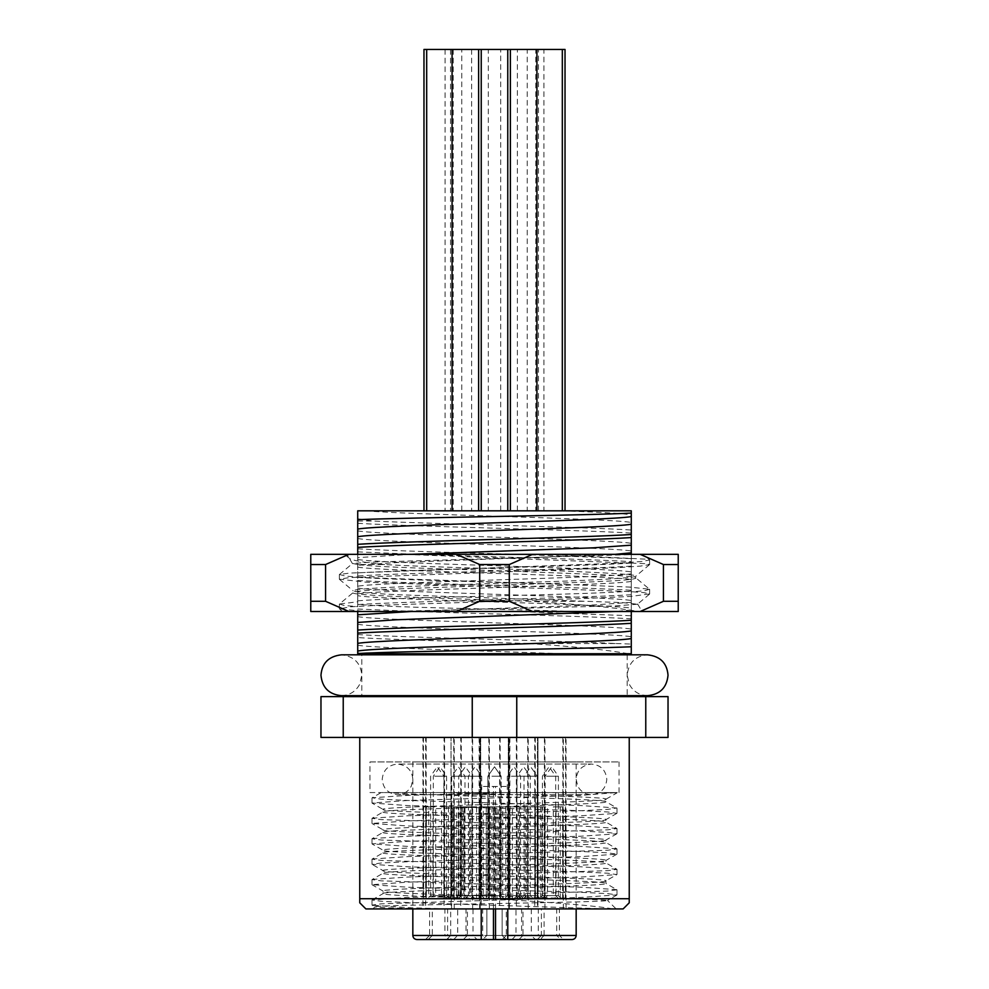 <?xml version="1.0" encoding="UTF-8"?>
<svg xmlns="http://www.w3.org/2000/svg" width="989" height="989" viewBox="0 0 989 989"><rect width="100%" height="100%" fill="white"/><g stroke="black" fill="none" stroke-linecap="round" stroke-linejoin="round"><path stroke-width="0.74" stroke-dasharray="4.95 3.71" d="M488.319 510.831L461.776 510.831L488.319 510.831L488.319 49.45L481.235 49.45L565.028 49.45M423.972 49.45L488.319 49.45M461.776 510.831L461.776 49.45M481.767 737.435L508.284 737.435L481.767 737.435M487.169 898.717L483.262 898.717L483.262 806.851L480.914 806.851L480.914 898.717L495.365 898.717L494.043 895.663L487.861 895.663L487.886 806.851L490.235 806.851L490.235 895.663L501.114 895.663L504.192 898.717L487.169 898.717L490.235 895.663M501.831 898.717L498.765 895.663L487.886 895.663L489.345 895.663L488.022 898.717L484.808 898.717L505.738 898.717L480.914 898.717M505.738 898.717L505.738 806.851L508.086 806.851L508.086 898.717L504.167 898.717M491.953 776.229L501.139 776.229L491.953 776.229M455.41 737.435L472.136 737.435L455.41 737.435M453.395 898.717L452.492 898.717L452.492 806.851L458.476 806.851L458.476 898.717L468.057 898.717L463.309 898.717L462.605 895.663L464.991 895.663L460.095 895.663L460.095 806.851L454.112 806.851L454.112 895.663L451.726 895.663L456.621 895.663L457.326 898.717L448.66 898.717L453.395 898.717L454.112 895.663M463.309 898.717L458.476 898.717M464.224 898.717L464.224 806.851L458.241 806.851L458.241 898.717L457.326 898.717M464.842 776.229L451.726 776.229L464.842 776.229M424.516 737.435L479.64 737.435L424.516 737.435M429.918 898.717L426.012 898.717L426.012 806.851L423.663 806.851L423.663 898.717L444.568 898.717L441.514 895.663L430.635 895.663L430.635 806.851L432.984 806.851L432.984 895.663L443.863 895.663L446.941 898.717L429.918 898.717L432.984 895.663M452.492 898.717L423.663 898.717M448.487 898.717L448.487 806.851L450.836 806.851L450.836 898.717L446.917 898.717M434.703 776.229L443.888 776.229L434.703 776.229M427.223 737.435L453.728 737.435L427.223 737.435M432.626 898.717L428.719 898.717L428.719 806.851L426.37 806.851L426.37 898.717L447.275 898.717L444.222 895.663L433.343 895.663L433.343 806.851L435.692 806.851L435.692 895.663L446.558 895.663L449.649 898.717L432.626 898.717L435.692 895.663M447.275 898.717L426.37 898.717M451.194 898.717L451.194 806.851L453.531 806.851L453.531 898.717L449.624 898.717L447.943 897.011M437.41 776.229L446.583 776.229L437.41 776.229M462.32 737.435L488.838 737.435L462.32 737.435M467.723 898.717L463.816 898.717L463.816 806.851L461.467 806.851L461.467 898.717L482.372 898.717L479.319 895.663L468.44 895.663L468.44 806.851L470.789 806.851L470.789 895.663L481.668 895.663L484.746 898.717L467.723 898.717L470.789 895.663M482.372 898.717L461.467 898.717M486.291 898.717L486.291 806.851L488.64 806.851L488.64 898.717L484.721 898.717L483.04 897.011M472.507 776.229L481.692 776.229L472.507 776.229M517.915 737.435L544.42 737.435L517.915 737.435M517.049 895.663L513.983 898.717L530.982 898.717L527.916 895.663L517.049 895.663L517.049 806.851L519.386 806.851L517.062 806.851L517.062 898.717L559.082 898.717L556.016 895.663L545.137 895.663L545.112 806.851L547.486 806.851L547.486 895.663L558.365 895.663L561.455 898.717L544.432 898.717L547.486 895.663M559.082 898.717L517.062 898.717M541.885 898.717L541.885 806.851L544.222 806.851L544.222 898.717L523.317 898.717L526.383 895.663L537.25 895.663L540.315 898.717M537.942 908.928L509.36 908.928L537.942 908.928L537.942 737.435L565.535 737.435L537.967 737.435L537.967 898.717L534.913 895.663L524.034 895.663L524.009 806.851L526.383 806.851L526.383 895.663M528.101 776.229L537.274 776.229L528.101 776.229M501.213 737.435L527.73 737.435L501.213 737.435M506.628 898.717L502.709 898.717L502.709 806.851L500.36 806.851L500.36 898.717L521.277 898.717L518.211 895.663L507.332 895.663L507.332 806.851L509.681 806.851L509.681 895.663L520.56 895.663L523.651 898.717L506.628 898.717L509.681 895.663M521.277 898.717L500.36 898.717M525.184 898.717L525.184 806.851L527.533 806.851L527.533 898.717L523.626 898.717M511.412 776.229L520.585 776.229L511.412 776.229M523.317 898.717L544.42 898.717L540.513 898.717L540.513 806.851L538.164 806.851L538.164 898.717M562.988 898.717L562.988 806.851L565.337 806.851L565.337 898.717L561.431 898.717L559.749 897.011M549.216 776.229L558.389 776.229L549.216 776.229M495.365 898.717L497.047 898.717L497.047 806.851L502.672 806.851L502.672 898.717L500.978 898.717L504.192 898.717L493.635 898.717L494.957 895.663L501.139 895.663L499.655 895.663L499.655 806.851L494.043 806.851L494.043 895.663M493.635 898.717L502.672 898.717M491.953 898.717L491.953 806.851L486.328 806.851L486.328 898.717L488.022 898.717M536.322 737.435L562.828 737.435L536.322 737.435M541.725 898.717L537.806 898.717L537.806 806.851L535.469 806.851L535.469 898.717L556.374 898.717L553.308 895.663L542.442 895.663L542.442 806.851L544.778 806.851L544.778 895.663L555.657 895.663L558.748 898.717L541.725 898.717L544.778 895.663M556.374 898.717L535.469 898.717M560.281 898.717L560.281 806.851L562.63 806.851L562.63 898.717L558.723 898.717L557.042 897.011M546.509 776.229L555.682 776.229L546.509 776.229M510.93 737.435L566.042 737.435L510.93 737.435M512.413 806.851L519.386 806.851L519.386 895.663L530.265 895.663L533.355 898.717L512.413 898.717L512.413 806.851L510.064 806.851L510.064 898.717L513.983 898.717L515.665 897.011M530.982 898.717L510.064 898.717M534.888 898.717L534.888 806.851L537.237 806.851L537.237 898.717L533.331 898.717M521.116 776.229L530.289 776.229L521.116 776.229M452.616 737.435L479.121 737.435L452.616 737.435M458.018 898.717L454.112 898.717L454.112 806.851L451.763 806.851L451.763 898.717L472.668 898.717L469.614 895.663L458.735 895.663L458.735 806.851L461.084 806.851L461.084 895.663L471.951 895.663L475.041 898.717L458.018 898.717L461.084 895.663M472.668 898.717L451.763 898.717M476.587 898.717L476.587 806.851L478.936 806.851L478.936 898.717L475.017 898.717L473.335 897.011M462.803 776.229L471.976 776.229L462.803 776.229M452.072 510.831L478.614 510.831L452.072 510.831M511.4 510.831L536.928 510.831L511.4 510.831M489.209 49.45L507.765 49.45L489.209 49.45M499.791 510.831L481.235 510.831L499.791 510.831M461.195 49.45L445.087 49.45L461.195 49.45M455.521 510.831L471.629 510.831L455.521 510.831M427.693 510.831L453.222 510.831L427.693 510.831M424.986 510.831L450.514 510.831L424.986 510.831M527.224 510.831L500.681 510.831L527.224 510.831L527.224 49.45M500.681 510.831L500.681 49.45M535.778 510.831L562.321 510.831L535.778 510.831L535.778 49.45M543.913 510.831L517.371 510.831L543.913 510.831L543.913 49.45L517.371 49.45L543.913 49.45M517.371 510.831L517.371 49.45M357.721 595.699L357.721 510.831L631.279 511.004L631.279 653.741L357.721 653.741L357.721 595.699C379.492 599.927 609.508 603.945 631.279 608.173M357.721 554.335L357.721 601.794L339.462 604.007L353.024 592.732C354.507 589.679 413.439 588.554 494.525 585.34C572.297 582.533 633.924 581.149 635.989 577.996C635.655 575.45 586.984 574.226 512.858 571.234C442.318 568.663 379.01 567.451 357.795 564.534L384.634 564.534C436.05 567.599 516.493 568.724 579.937 571.741C617.668 573.447 636.347 574.869 635.976 576.006L635.878 576.154M357.721 577.391C394.327 579.715 492.534 582.051 564.83 584.437L628.831 587.033L649.538 589.234L635.989 577.996L635.976 576.006C638.931 577.712 587.651 580.716 532.787 582.125L430.969 585.587C379.615 587.491 353.629 589.221 353.024 590.767L353.147 590.903M494.5 611.499L532.601 611.499L509.298 601.287L479.702 601.287L456.399 611.499L494.5 611.499M576.167 761.938L412.833 761.938L576.167 761.938L576.167 908.928M412.833 761.938L412.833 908.928M481.235 939.55L481.235 786.44L507.765 786.44L481.235 786.44L481.235 908.928M507.765 939.55L507.765 908.928M473.002 908.928L473.002 935.47L457.697 935.47L453.605 939.55L477.081 939.55L473.002 935.47L457.697 935.47L457.697 908.928L473.002 908.928L457.697 908.928M477.081 939.55L465.349 939.55M531.303 908.928L531.303 935.47L515.998 935.47L511.919 939.55L535.395 939.55L531.303 935.47L515.998 935.47L515.998 908.928L531.303 908.928L515.998 908.928M535.395 939.55L523.651 939.55M540.019 939.55L563.495 939.55L559.403 935.47L544.098 935.47L540.019 939.55L560.788 939.55L537.311 939.55L560.788 939.55L556.708 935.47L541.391 935.47L541.391 908.928L556.708 908.928L541.391 908.928M506.244 939.55L502.152 935.47L486.848 935.47L486.848 908.928L502.152 908.928L486.848 908.928L502.152 908.928L486.848 908.928L486.848 935.47L502.152 935.47L486.848 935.47L502.152 935.47L502.152 908.928L502.152 935.47L506.244 939.55L482.756 939.55L486.848 935.47L482.756 939.55L506.244 939.55M525.691 939.55L502.214 939.55L525.691 939.55L521.599 935.47L506.294 935.47L506.294 908.928L521.599 908.928L506.294 908.928M542.38 939.55L518.904 939.55L542.38 939.55L538.3 935.47L522.983 935.47L522.983 908.928L538.3 908.928L522.983 908.928M486.786 939.55L463.309 939.55L486.786 939.55L482.706 935.47L467.401 935.47L467.401 908.928L482.706 908.928L467.401 908.928M451.689 939.55L428.212 939.55L451.689 939.55L447.609 935.47L432.292 935.47L432.292 908.928L447.609 908.928L432.292 908.928M448.981 939.55L425.505 939.55L448.981 939.55L444.902 935.47L429.597 935.47L429.597 908.928L444.902 908.928L429.597 908.928M470.096 939.55L446.62 939.55L470.096 939.55L466.017 935.47L450.7 935.47L450.7 908.928L466.017 908.928L450.7 908.928M432.057 908.928L616.147 908.928L432.057 908.928C394.735 908.236 375.696 907.531 374.967 906.814L372.853 908.928M612.475 908.928C597.294 905.578 546.806 902.302 494.5 898.717L573.311 898.717L607.555 900.336C615.912 902.561 368.823 904.712 374.967 906.814L372.012 905.096L381.334 903.822L581.112 897.443L616.988 894.897L607.666 893.611L581.112 892.338L407.888 887.232L372.012 884.685L407.888 882.126L581.112 877.033L616.876 874.61L607.666 873.2L581.112 871.927L407.888 866.821L372.012 864.275L381.334 862.989L407.888 861.716L581.112 856.61L616.876 854.199L607.666 852.79L581.112 851.504L407.888 846.411L372.012 843.852L407.888 841.305L581.112 836.2L616.876 833.789L607.666 832.367L581.112 831.094L407.888 825.988L372.012 823.441L407.888 820.882L581.112 815.789L616.876 813.366L607.666 811.957L581.112 810.683L407.888 805.578L372.012 803.019L407.888 800.472L581.112 795.366L616.58 792.56L381.161 792.56L372.124 797.777L407.888 795.366L504.477 792.56L616.988 792.819M616.876 895.033L607.518 900.435L616.147 908.928M369.973 792.56L619.027 792.56L369.973 792.56L369.973 761.938L619.027 761.938L369.973 761.938M619.027 792.56L619.027 761.938M361.801 653.741L627.199 653.741L361.801 653.741L361.801 695.663M627.199 696.615L361.801 696.615L627.199 696.615M627.199 654.829L627.199 695.663M494.5 898.717C434.987 897.023 381.494 895.305 383.064 893.611C376.179 890.211 612.821 886.812 605.936 883.412C612.821 880.012 376.179 876.6 383.064 873.2L383.064 870.654C376.179 867.242 612.821 863.842 605.936 860.442C612.821 857.043 376.179 853.631 383.064 850.231C376.179 846.831 612.821 843.432 605.936 840.032C612.821 836.62 376.179 833.22 383.064 829.82C376.179 826.421 612.821 823.009 605.936 819.609C612.821 816.209 376.179 812.81 383.064 809.398C376.179 805.998 612.821 802.598 605.936 799.199C609.348 796.973 514.033 794.797 444.11 792.56M607.666 908.928L407.888 902.549L381.334 901.276L372.012 899.99L407.888 897.443L607.666 891.064L616.988 889.791L605.936 883.412L605.936 880.853C612.821 877.453 376.179 874.053 383.064 870.654L372.124 864.411M616.876 889.655L581.112 887.232L381.334 880.853L372.012 879.58L383.064 873.2C376.179 869.801 612.821 866.389 605.936 862.989C612.821 859.589 376.179 856.19 383.064 852.79L383.064 850.231L372.124 843.988M372.124 879.444L407.888 877.033L607.666 870.654L616.988 869.368L605.812 862.841L605.936 860.442L616.876 854.199M616.876 869.232L581.112 866.821L381.334 860.442L372.012 859.169L383.064 852.79C376.179 849.378 612.821 845.978 605.936 842.579C612.821 839.179 376.179 835.767 383.064 832.367L383.064 829.82L372.124 823.577M372.124 859.033L407.888 856.61L607.666 850.231L616.988 848.958L605.812 842.43L605.936 840.032L616.876 833.789M616.876 848.822L581.112 846.411L381.334 840.032L372.012 838.746L383.064 832.367C376.179 828.967 612.821 825.568 605.936 822.168C612.821 818.756 376.179 815.356 383.064 811.957L383.064 809.398L372.124 803.167M372.124 838.61L407.888 836.2L607.666 829.82L616.988 828.547L605.812 822.007L605.936 819.609L616.876 813.366M616.876 828.399L581.112 825.988L381.334 819.609L372.012 818.336L383.064 811.957C376.179 808.557 612.821 805.145 605.936 801.745L605.936 799.199L616.876 792.955M504.477 792.56L388.578 792.56C402.597 793.944 447.56 795.28 494.5 796.639C554.013 798.333 607.506 800.052 605.936 801.745L616.876 807.988L581.112 805.578L407.888 800.472L381.334 799.199L372.124 797.777M372.124 899.854L383.064 893.611L383.064 891.064C376.179 887.665 612.821 884.253 605.936 880.853L616.876 874.61M480.209 908.928L480.209 737.435L508.791 737.435L480.209 737.435L508.791 737.435L480.209 737.435L480.209 908.928L508.791 908.928L480.209 908.928L508.791 908.928L508.791 737.435L508.791 908.928L480.209 908.928M444.061 908.928L472.643 908.928L444.061 908.928L444.061 737.435L472.643 737.435L444.061 737.435M472.643 908.928L472.643 737.435M422.958 908.928L451.54 908.928L422.958 908.928L422.958 737.435L451.54 737.435L422.958 737.435M451.54 908.928L451.565 898.717M425.666 908.928L454.248 908.928L425.666 908.928L425.666 737.435L454.248 737.435L425.666 737.435M454.248 908.928L454.248 737.435M460.763 908.928L489.345 908.928L460.763 908.928L460.763 737.435L489.345 737.435L460.763 737.435M489.345 908.928L489.345 737.435M516.357 908.928L544.939 908.928L516.357 908.928L516.357 737.435L544.939 737.435L516.357 737.435M544.939 908.928L544.939 737.435M499.655 908.928L528.237 908.928L499.655 908.928L499.655 737.435L528.237 737.435L499.655 737.435M528.237 908.928L528.237 737.435M537.46 908.928L566.042 908.928L537.46 908.928L537.46 737.435L537.237 898.717M566.042 908.928L566.042 737.435M534.752 908.928L563.334 908.928L534.752 908.928L534.752 737.435L563.334 737.435L534.752 737.435M563.334 908.928L563.334 737.435M509.36 908.928L509.36 737.435L537.942 737.435L509.36 737.435M451.058 908.928L479.64 908.928L451.058 908.928L451.058 737.435L450.836 898.717M479.64 908.928L479.64 737.435M384.634 564.534C362.753 562.395 350.934 560.256 349.166 558.117L344.667 554.335L404.6 554.359L647.078 563.718L649.563 564.62L640.229 566.128L615.43 567.797L349.587 577.576L339.351 579.158L365.658 582.15L626.927 591.434L643.48 592.547L649.649 593.919L630.636 596.454L587.083 598.357L378.96 605.28L350.316 606.813L339.462 608.903L366.029 611.548L642.096 611.499L516.419 611.499L631.279 615.764M573.991 611.523C501.275 608.754 393.239 607.852 357.721 604.328M357.721 551.874L415.763 554.335L546.423 554.335M357.721 548.808C386.291 550.589 454.483 552.579 516.419 554.335L631.279 558.6M357.721 601.794L357.721 611.499L366.029 611.548M631.279 611.499L631.279 554.335M631.279 511.004L628.126 510.831M357.721 567.117C379.492 571.345 609.508 575.363 631.279 579.591M631.279 587.182L628.831 587.033M357.721 600.842C408.494 596.639 580.963 595.217 631.279 591.088M631.279 581.408C609.508 585.636 379.492 589.654 357.721 593.882M573.311 898.717C509.483 896.17 377.922 893.611 383.064 891.064L372.124 884.821M357.721 634.555C403.994 637.497 553.642 640.6 616.159 643.53L529.548 643.53C464.051 641.626 388.38 639.524 357.721 637.608M516.419 611.499L415.763 611.499C488.603 613.984 593.227 616.407 631.279 618.83M357.721 518.805L372.841 521.042C435.358 523.972 585.006 527.075 631.279 530.017M357.721 521.042L372.841 521.042M628.126 653.741C610.436 650.255 577.576 646.843 529.548 643.53M616.159 643.53L631.279 644.062M357.721 523.292C408.445 526.507 580.555 529.857 631.279 533.083M629.239 737.435L359.761 737.435L629.239 737.435L629.239 898.717L359.761 898.717L359.761 737.435M645.768 696.615L668.032 696.615L668.032 737.435L516.753 737.435L516.753 696.615L645.768 696.615L645.768 737.435M472.248 696.615L472.248 737.435L320.968 737.435L320.968 696.615L516.753 696.615M472.248 737.435L516.753 737.435M343.232 737.435L343.232 696.615M365.881 908.928L623.119 908.928M359.761 898.717L359.761 902.809M629.239 902.809L629.239 898.717M357.721 624.282C379.492 628.51 609.508 632.527 631.279 636.755M357.721 616.629C379.492 620.845 609.508 624.875 631.279 629.091M357.721 609.026L415.763 611.499L366.029 611.499M357.721 588.047C379.492 592.275 609.508 596.293 631.279 600.508M357.721 580.444C408.445 583.671 580.555 587.021 631.279 590.248M357.721 559.465C379.492 563.693 609.508 567.711 631.279 571.926M404.6 554.335L415.763 554.335C488.603 556.819 593.227 559.242 631.279 561.665M357.721 538.535C379.492 542.763 609.508 546.781 631.279 551.009M357.721 530.883C379.492 535.111 609.508 539.129 631.279 543.344M365.448 510.831C385.809 512.623 439.4 514.404 494.5 516.196C558.797 518.285 619.176 520.288 631.279 522.427M561.74 510.831C598.407 512.104 621.587 513.415 631.279 514.774M631.279 609.99L615.207 611.499M631.279 602.338L593.276 604.996L411.214 611.499M631.279 594.735C580.555 597.962 408.445 601.312 357.721 604.539M631.279 573.756C609.508 577.984 379.492 582.002 357.721 586.217M631.279 566.153C580.555 569.38 408.445 572.73 357.721 575.957M631.279 563.1C580.555 566.314 408.445 569.676 357.721 572.891M615.207 554.335L395.724 562.63L357.721 565.3M411.214 554.335L357.721 557.635M357.721 645.211C373.212 648.129 483.683 650.836 561.74 653.741M357.721 652.864L365.448 653.741M447.634 908.928L407.888 907.655L372.124 905.232M372.124 818.2L407.888 815.789L581.112 810.683L607.666 809.398L616.876 807.988M544.098 908.928L559.403 908.928L544.098 908.928L544.098 935.47L559.403 935.47L559.403 908.928M446.62 939.55L450.7 935.47L466.017 935.47L466.017 908.928M425.505 939.55L429.597 935.47L444.902 935.47L444.902 908.928M428.212 939.55L432.292 935.47L447.609 935.47L447.609 908.928M463.309 939.55L467.401 935.47L482.706 935.47L482.706 908.928M518.904 939.55L522.983 935.47L538.3 935.47L538.3 908.928M502.214 939.55L506.294 935.47L521.599 935.47L521.599 908.928M537.311 939.55L541.391 935.47L556.708 935.47L556.708 908.928M416.925 939.55L563.495 939.55M339.462 608.903L342.553 611.499L348.857 611.499L310.769 611.499L310.769 601.287L325.566 601.287L348.857 611.499L456.399 611.499M532.601 611.499L678.231 611.499L678.231 554.335L310.769 554.335L310.769 564.534L325.566 564.534L325.566 601.287M649.538 589.234L644.964 590.68L631.279 591.917M642.912 554.335L546.423 554.297L647.078 559.23L649.649 559.984L641.626 561.505L617.198 563.223L349.587 573.088L339.45 574.498L345.569 576.093L364.039 577.564L564.83 584.437M357.795 564.534L352.591 563.458L372.284 562.098L640.971 554.335L344.667 554.335M649.538 594.117L637.472 604.242L622.6 602.585L399.136 594.772C370.974 593.524 355.595 592.188 353.024 590.767L353.024 592.732C349.846 595.588 444.654 598.432 530.178 601.287C584.301 604.687 620.276 608.087 638.103 611.499M339.462 604.007L344.147 605.478L357.721 606.64M640.143 554.335L663.434 564.534L678.231 564.534M663.434 564.534L663.434 601.287L640.143 611.499M532.601 554.335L509.298 564.534L509.298 601.287M456.399 554.335L479.702 564.534L509.298 564.534M479.702 564.534L479.702 601.287M348.857 554.335L325.566 564.534M310.769 564.534L310.769 601.287M637.472 604.242L614.886 605.936L387.354 611.499M344.568 554.31L349.438 558.402L346.904 554.335M663.434 601.287L678.231 601.287M583.04 601.287L530.178 601.287M458.735 895.663L455.669 898.717M471.951 895.663L471.951 806.851L469.614 806.851L469.614 895.663M471.951 806.851L478.936 806.851M469.614 806.851L476.587 806.851M451.763 806.851L458.735 806.851L458.711 776.229L465.349 766.759L471.976 776.229L471.976 806.851M452.492 806.851L461.084 806.851M454.112 898.717L478.936 898.717M530.265 895.663L530.265 806.851L527.916 806.851L527.916 895.663M516.332 898.717L519.386 895.663M517.024 806.851L517.024 776.229L523.651 766.759L530.289 776.229L530.289 806.851L537.237 806.851M527.916 806.851L534.888 806.851M510.064 806.851L524.034 806.851M512.413 898.717L537.435 898.717M542.442 895.663L541.057 897.011M555.657 895.663L555.657 806.851L553.308 806.851L553.308 895.663M555.657 806.851L562.63 806.851M553.308 806.851L560.281 806.851M535.469 806.851L542.442 806.851M537.806 806.851L544.778 806.851M537.806 898.717L562.63 898.717M499.655 895.663L500.978 898.717M489.345 895.663L489.345 806.851L494.957 806.851L494.957 895.663M489.345 806.851L486.328 806.851M494.957 806.851L491.953 806.851M502.672 806.851L499.655 806.851M497.047 806.851L494.043 806.851M497.047 898.717L486.328 898.717M545.137 895.663L542.083 898.717M558.365 895.663L558.365 806.851L556.016 806.851L556.016 895.663M558.365 806.851L565.337 806.851M556.016 806.851L562.988 806.851M538.164 806.851L545.137 806.851L545.112 776.229L551.751 766.759L558.389 776.229L558.389 806.851M540.513 806.851L547.486 806.851M540.513 898.717L565.337 898.717M507.332 895.663L505.96 897.011M520.56 895.663L520.56 806.851L518.211 806.851L518.211 895.663M507.308 806.851L507.308 776.229L513.946 766.759L520.585 776.229L520.585 806.851L527.533 806.851M518.211 806.851L525.184 806.851M500.36 806.851L507.332 806.851M502.709 806.851L509.681 806.851M502.709 898.717L527.533 898.717M524.034 895.663L522.649 897.011M537.25 895.663L537.25 806.851L534.913 806.851L534.913 895.663M524.009 806.851L524.009 776.229L530.648 766.759L537.274 776.229L537.274 806.851L544.222 806.851M534.913 806.851L541.885 806.851M519.41 898.717L519.41 806.851L526.383 806.851M544.42 737.435L544.222 898.717M468.44 895.663L465.374 898.717M481.668 895.663L481.668 806.851L479.319 806.851L479.319 895.663M481.668 806.851L488.64 806.851M479.319 806.851L486.291 806.851M461.467 806.851L468.44 806.851L468.415 776.229L475.054 766.759L481.692 776.229L481.692 806.851M463.816 806.851L470.789 806.851M463.816 898.717L488.64 898.717M433.343 895.663L431.958 897.011M446.558 895.663L446.558 806.851L444.222 806.851L444.222 895.663M446.558 806.851L453.531 806.851M444.222 806.851L451.194 806.851M426.37 806.851L433.343 806.851M428.719 806.851L435.692 806.851M428.719 898.717L453.531 898.717M430.635 895.663L429.251 897.011M443.863 895.663L443.863 806.851L441.514 806.851L441.514 895.663M430.611 806.851L430.611 776.229L437.249 766.759L443.888 776.229L443.888 806.851L450.836 806.851M441.514 806.851L448.487 806.851M423.663 806.851L430.635 806.851M426.012 806.851L432.984 806.851M426.012 898.717L451.033 898.717M460.095 895.663L459.378 898.717M456.621 895.663L456.621 806.851L462.605 806.851L462.605 895.663M456.621 806.851L458.241 806.851M462.605 806.851L464.224 806.851M458.476 806.851L460.095 806.851M444.58 737.435L444.58 898.717L458.241 898.717M480.914 806.851L487.886 806.851L487.861 776.229L494.5 766.759L501.139 776.229L494.5 766.759L487.861 776.229L487.861 895.663L484.833 898.717M508.086 806.851L501.114 806.851L501.139 776.229L501.139 895.663L501.114 806.851L498.765 806.851L498.765 895.663M498.765 806.851L505.738 806.851M483.262 806.851L490.235 806.851M483.262 898.717L508.086 898.717M495.526 908.928L495.526 786.44M493.474 908.928L493.474 786.44M576.167 935.47L412.833 935.47M588.257 764.064L591.471 764.064C600.768 764.979 605.874 770.072 606.789 779.381C605.874 788.678 600.768 793.784 591.471 794.686L397.529 794.686C388.232 793.784 383.126 788.678 382.211 779.381C383.126 770.072 388.232 764.979 397.529 764.064L591.471 764.064C582.002 765.14 576.896 770.246 576.167 779.381L577.724 786.119C580.679 791.583 585.253 794.451 591.471 794.686L397.529 794.686C403.747 794.451 408.321 791.583 411.276 786.119L412.833 779.381C412.104 770.246 406.998 765.14 397.529 764.064L588.257 764.064M480.716 737.435L480.716 898.717L480.716 737.435M502.499 897.011L501.139 895.663M472.136 737.435L472.136 898.717M468.057 898.717L464.991 895.663L464.991 776.229L458.352 766.759L451.726 776.229L451.726 895.663L448.66 898.717M423.465 737.435L423.465 898.717M445.235 897.011L446.941 898.717M426.172 737.435L426.172 898.717M446.583 806.851L446.583 776.229L439.957 766.759L433.318 776.229L433.318 806.851M461.27 737.435L461.27 898.717M516.864 737.435L516.864 898.717M538.634 897.011L540.34 898.717M500.162 737.435L500.162 898.717M521.945 897.011L523.651 898.717M508.284 737.435L508.284 898.717L508.284 737.435M487.861 895.663L486.501 897.011M535.272 737.435L535.272 898.717M555.682 806.851L555.682 776.229L549.043 766.759L542.417 776.229L542.417 806.851M509.879 737.435L509.879 898.717M531.649 897.011L533.355 898.717M481.235 49.45L481.235 510.831M471.629 49.45L471.629 510.831M372.012 905.096L372.012 899.99M616.988 894.897L616.988 889.791M372.012 884.685L372.012 879.58M616.988 874.474L616.988 869.368M372.012 864.275L372.012 859.169M616.988 854.063L616.988 848.958M372.012 843.852L372.012 838.746M616.988 833.64L616.988 828.547M372.012 823.441L372.012 818.336M616.988 813.23L616.988 808.124M372.012 803.019L372.012 797.925M649.575 559.836L642.949 554.285M339.45 574.498L352.591 563.458M649.649 564.472L649.649 559.984M339.351 579.158L339.351 574.671M649.649 593.919L649.649 589.419M339.351 608.705L339.351 604.217M649.563 564.62L635.878 576.117M339.45 579.344L353.147 590.841M352.48 563.631L349.166 558.117M637.621 604.032L642.096 611.499M538.486 510.831L538.486 49.45M450.514 49.45L450.514 510.831M453.222 49.45L453.222 510.831M445.087 49.45L445.087 510.831M507.765 49.45L507.765 510.831M457.351 897.011L455.645 898.717M479.121 737.435L479.121 898.717M562.828 737.435L562.828 898.717M543.765 897.011L542.059 898.717M565.535 737.435L565.535 898.717M527.73 737.435L527.73 898.717M467.055 897.011L465.349 898.717M488.838 737.435L488.838 898.717M453.728 737.435L453.728 898.717M350.91 654.829L638.09 654.829M647.61 695.663C639.327 695.329 633.22 691.521 629.276 684.227L627.199 675.24C628.411 662.84 635.21 656.041 647.61 654.829M341.39 695.663C349.673 695.329 355.78 691.521 359.724 684.227L361.801 675.24C360.812 663.075 354.013 656.263 341.39 654.829M350.91 695.663L638.09 695.663"/><path stroke-width="1.48" d="M562.321 510.831L562.321 49.45L423.972 49.45L423.972 510.831M478.614 510.831L478.614 49.45M452.072 510.831L452.072 49.45M565.028 510.831L565.028 49.45L562.321 49.45M494.5 554.335L532.601 554.335L509.298 564.534L479.702 564.534L479.702 601.287L509.298 601.287L532.601 611.499L310.769 611.499L310.769 554.335L494.5 554.335M412.833 908.928L412.833 935.47L481.235 935.47L481.235 939.55L416.925 939.55C414.416 939.29 413.056 937.918 412.833 935.47M481.235 908.928L481.235 935.47M507.765 908.928L507.765 935.47L576.167 935.47C575.944 937.918 574.584 939.29 572.075 939.55L495.526 939.55L495.526 908.928M576.167 908.928L576.167 935.47M572.075 939.55L560.788 939.55M623.119 908.928L365.881 908.928L359.761 902.809L359.761 898.717L629.239 898.717L629.239 902.809L623.119 908.928M361.801 695.663L361.801 696.615M627.199 653.741L627.199 654.829M627.199 695.663L627.199 696.615M631.279 611.499L631.279 653.741L357.721 653.741L357.721 611.499L348.857 611.499L325.566 601.287L310.769 601.287M631.279 554.335L631.279 510.831L357.721 510.831L357.721 554.335M631.279 646.769C580.642 648.982 392.213 651.232 357.721 653.556M631.279 620.264C580.555 623.478 408.445 626.828 357.721 630.055M631.279 623.317C580.555 626.544 408.445 629.894 357.721 633.121M357.721 519.67C410.287 517.519 592.918 515.318 631.279 513.068M359.761 737.435L359.761 898.717M629.239 898.717L629.239 737.435M343.232 696.615L343.232 737.435L320.968 737.435L320.968 696.615L668.032 696.615L668.032 737.435L645.768 737.435L645.768 696.615M516.753 696.615L516.753 737.435L472.248 737.435L472.248 696.615M343.232 737.435L472.248 737.435M516.753 737.435L645.768 737.435M631.279 534.517C580.555 537.732 408.445 541.094 357.721 544.309M631.279 537.583C580.555 540.798 408.445 544.148 357.721 547.374M631.279 638.573C609.508 642.801 379.492 646.818 357.721 651.034M631.279 630.92C609.508 635.136 379.492 639.166 357.721 643.382M615.207 611.499L395.724 619.794L357.721 622.464M411.214 611.499L357.721 614.799M631.279 552.826L615.207 554.335M631.279 545.174L593.276 547.832L411.214 554.335M631.279 524.244C609.508 528.472 379.492 532.49 357.721 536.718M631.279 516.592C609.508 520.82 379.492 524.838 357.721 529.066M523.651 939.55L511.919 939.55M465.349 939.55L453.605 939.55M481.235 939.55L495.526 939.55M507.765 939.55L507.765 935.47M640.143 611.499L678.231 611.499L678.231 601.287L663.434 601.287L640.143 611.499L532.601 611.499M640.143 554.335L663.434 564.534L678.231 564.534L678.231 554.335L532.601 554.335M509.298 564.534L509.298 601.287M663.434 564.534L663.434 601.287M678.231 564.534L678.231 601.287M348.857 554.335L325.566 564.534L310.769 564.534M325.566 564.534L325.566 601.287M456.399 611.499L479.702 601.287M456.399 554.335L479.702 564.534M493.474 939.55L493.474 908.928M510.386 49.45L510.386 510.831M507.765 49.45L507.765 510.831M426.679 49.45L426.679 510.831M481.235 49.45L481.235 510.831M536.928 49.45L536.928 510.831M647.61 654.829L638.09 654.829L647.61 654.829C660.244 656.263 667.043 663.075 668.032 675.24C666.821 687.639 660.009 694.451 647.61 695.663L341.39 695.663C328.991 694.451 322.179 687.639 320.968 675.24C321.957 663.075 328.756 656.263 341.39 654.829L350.91 654.829M638.09 654.829L341.39 654.829M350.91 695.663L341.39 695.663M638.09 695.663L647.61 695.663"/></g></svg>
